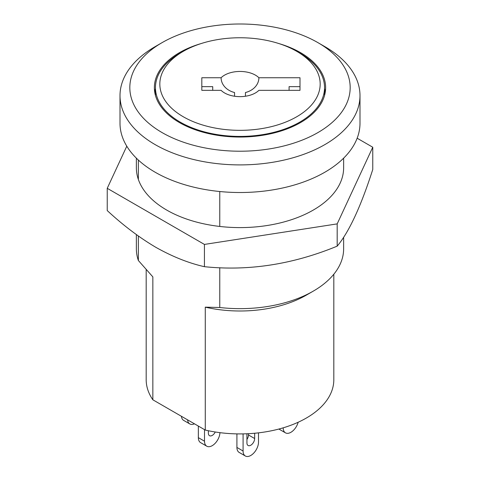 <?xml version="1.0" encoding="UTF-8"?>
<svg xmlns="http://www.w3.org/2000/svg" width="480" height="480" viewBox="0 0 480 480"><rect width="100%" height="100%" fill="white"/><g stroke="black" fill="none" stroke-linecap="round" stroke-linejoin="round"><path stroke-width="0.72" d="M183.306 116.778A80.178 46.29 0 0 0 296.694 116.778A80.178 46.29 0 0 0 296.694 51.318A80.178 46.29 0 0 0 296.694 51.312L299.778 53.094A84.54 48.81 180 0 1 324.54 87.612A84.54 48.81 180 0 1 272.352 132.702A84.54 48.81 180 0 1 180.222 122.124A84.54 48.81 180 0 1 155.46 87.612A84.54 48.81 180 0 1 180.222 53.094L183.306 51.318A80.178 46.29 0 0 0 183.306 116.778M162.096 132.588A110.178 63.612 0 0 0 317.904 132.588A110.178 63.612 0 0 0 317.91 42.63A110.178 63.612 0 0 0 317.904 42.63L324.846 46.638A119.994 69.276 180 0 1 324.852 46.638A119.994 69.276 180 0 1 359.994 95.628A119.994 69.276 180 0 1 285.918 159.63A119.994 69.276 180 0 1 155.154 144.612A119.994 69.276 180 0 1 120.006 95.628A119.994 69.276 180 0 1 155.148 46.638L162.09 42.63A110.178 63.612 0 0 0 162.096 132.588M201.252 43.524A85.632 49.44 0 0 0 154.368 87.612A85.632 49.44 0 0 0 179.448 122.568A85.632 49.44 0 0 0 272.772 133.284A85.632 49.44 0 0 0 325.632 87.612A85.632 49.44 0 0 0 300.552 52.65A85.632 49.44 0 0 0 278.748 43.524M155.46 88.65A85.632 49.44 0 0 0 154.716 92.064M120.006 95.628L120.006 123.234A119.994 69.276 0 0 0 155.154 172.224A119.994 69.276 0 0 0 285.918 187.242A119.994 69.276 0 0 0 359.994 123.234L359.994 95.628M212.73 86.658L212.73 90.342L212.73 86.658L201.822 86.658L201.822 90.342L221.106 90.342A21.816 12.594 0 0 0 224.574 92.952A21.816 12.594 0 0 0 258.894 90.342L299.994 90.342L299.994 77.748L258.894 77.748A21.816 12.594 0 0 0 255.426 75.138A21.816 12.594 0 0 0 221.106 77.748L201.822 77.748L201.822 90.342M296.694 51.312A80.178 46.29 0 0 0 183.306 51.318M221.106 77.748A18.894 15.426 180 0 0 234.546 92.52L234.546 96.24M245.454 96.24L245.454 92.52A18.894 15.426 180 0 0 258.894 77.748M289.086 86.658L289.086 90.342L289.086 86.658L299.994 86.658L299.994 90.342M219.762 191.52L219.762 226.452M219.762 267.714L219.762 307.5A103.632 59.832 0 0 0 313.278 291.126A103.632 59.832 0 0 0 343.632 248.82L343.632 237.27M313.278 291.126L306.336 295.134A93.816 54.162 0 0 1 205.278 307.152L205.278 430.068A93.816 54.162 0 0 0 333.816 379.752L333.816 274.242M324.852 46.638L317.91 42.63A110.178 63.612 0 0 0 162.09 42.63M136.368 234.594L136.368 248.82A103.632 59.832 0 0 0 138.366 260.508L138.366 236.034M138.366 179.454L138.366 160.062M146.184 269.688L146.184 379.752A93.816 54.162 0 0 0 152.85 399.798L152.85 276.888L138.366 260.508M205.278 430.068L152.85 399.798M325.284 92.064A85.632 49.44 0 0 0 324.54 88.65M205.278 307.152L219.762 307.5M126.786 146.19L107.238 188.31L107.238 210.576C123.174 225.348 139.374 237.594 155.832 247.314C172.488 256.68 188.688 263.136 204.426 266.688C248.568 271.26 292.824 264.414 337.188 246.15C349.02 232.068 360.876 206.514 372.762 169.5L372.762 147.234L357.156 138.222M136.368 158.16L136.368 167.772A103.632 59.832 0 0 0 166.722 210.078A103.632 59.832 0 0 0 279.66 223.044A103.632 59.832 0 0 0 343.632 167.772L343.632 158.16M337.188 246.15L337.188 223.884L372.762 147.234M204.426 266.688L204.426 244.422L337.188 223.884M107.238 188.31L204.426 244.422M283.176 427.836L283.194 427.848A10.908 6.3 120 0 0 285.456 432.84L279.282 429.282A10.908 6.3 -60 0 1 278.916 429.036M285.456 432.84A10.908 6.3 120 0 0 290.91 432.3A10.908 6.3 120 0 0 298.158 422.25M187.59 419.856A10.908 6.3 120 0 0 189.81 423.936L183.636 420.372A10.908 6.3 -60 0 1 181.422 416.292M189.81 423.936A10.908 6.3 120 0 0 194.448 423.816M246.942 439.428A5.454 3.15 120 0 0 248.484 434.976L248.484 433.692M236.916 447.444L243.084 451.008A10.908 6.3 120 0 0 245.346 456L239.172 452.436A10.908 6.3 -60 0 1 236.916 447.444L236.916 433.884M245.346 456A10.908 6.3 120 0 0 250.8 455.46A10.908 6.3 120 0 0 258.51 442.098L258.51 432.852M246.942 433.764L246.942 442.992A5.454 3.15 120 0 0 248.07 445.488A5.454 3.15 120 0 0 252.276 444.024A5.454 3.15 120 0 0 254.658 438.534L254.658 433.248M243.084 451.008L243.084 433.884M208.374 430.746L208.374 433.194A5.454 3.15 120 0 0 209.502 435.69A5.454 3.15 120 0 0 215.25 431.994M204.516 441.21A10.908 6.3 120 0 0 206.778 446.202L200.604 442.638A10.908 6.3 -60 0 1 198.348 437.646L204.516 441.21L204.516 429.63M206.778 446.202A10.908 6.3 120 0 0 212.232 445.662A10.908 6.3 120 0 0 219.936 432.66M198.348 437.646L198.348 426.066M248.484 434.976L254.658 438.534M296.694 51.318L299.778 53.094M324.54 95.478L324.54 87.612M155.46 95.478L155.46 87.612"/></g></svg>

